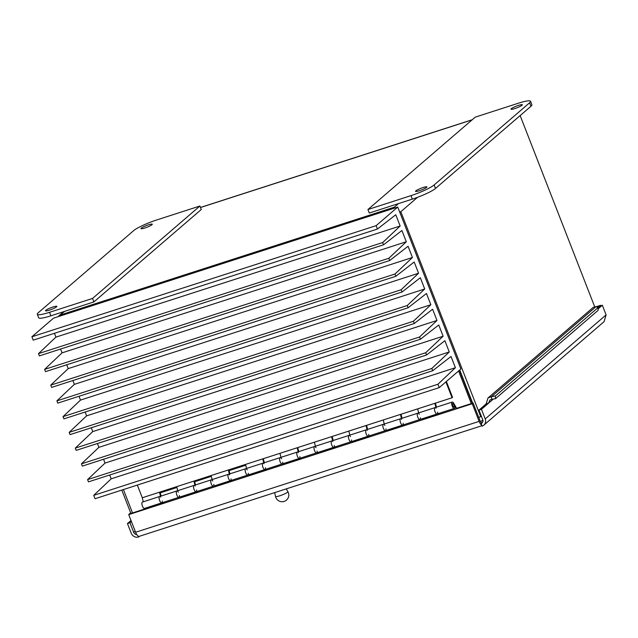 <?xml version="1.0" encoding="UTF-8"?>
<svg xmlns="http://www.w3.org/2000/svg" width="638" height="638" viewBox="0 0 638 638"><rect width="100%" height="100%" fill="white"/><g stroke="black" fill="none" stroke-linecap="round" stroke-linejoin="round"><path stroke-width="0.96" d="M437.596 412.164A3.342 1.252 -107.9 0 1 437.062 413.982A3.342 1.252 -107.9 0 1 434.845 411.191A3.342 1.252 -107.9 0 1 435.012 407.626A3.342 1.252 -107.9 0 1 436.089 408.2M420.386 417.723A3.342 1.252 -107.9 0 1 419.852 419.533L437.062 413.982A3.342 1.252 72.1 0 1 434.845 411.191A3.342 1.252 72.1 0 1 435.012 407.626L417.802 413.185A3.342 1.252 72.1 0 0 417.635 416.742A3.342 1.252 72.1 0 0 419.852 419.533A3.342 1.252 -107.9 0 1 417.635 416.742A3.342 1.252 -107.9 0 1 417.802 413.185A3.342 1.252 -107.9 0 1 419.294 414.341M162.219 501.061A3.342 1.252 -107.9 0 1 161.685 502.872A3.342 1.252 -107.9 0 1 159.468 500.08A3.342 1.252 -107.9 0 1 159.636 496.516A3.342 1.252 -107.9 0 1 160.712 497.09M161.685 502.872A3.342 1.252 72.1 0 1 159.468 500.08A3.342 1.252 72.1 0 1 159.636 496.516L142.426 502.074A3.342 1.252 72.1 0 0 142.258 505.639A3.342 1.252 72.1 0 0 144.475 508.43L178.895 497.313A3.342 1.252 -107.9 0 1 176.678 494.522A3.342 1.252 -107.9 0 1 176.846 490.965A3.342 1.252 72.1 0 0 176.678 494.522A3.342 1.252 72.1 0 0 178.895 497.313A3.342 1.252 -107.9 0 0 179.43 495.503M265.488 467.726A3.342 1.252 -107.9 0 1 264.953 469.536A3.342 1.252 -107.9 0 1 262.736 466.745A3.342 1.252 -107.9 0 1 262.904 463.18A3.342 1.252 -107.9 0 1 263.98 463.754M248.278 473.276A3.342 1.252 -107.9 0 1 247.743 475.095L264.953 469.536A3.342 1.252 72.1 0 1 262.736 466.745A3.342 1.252 72.1 0 1 262.904 463.18L245.694 468.739A3.342 1.252 72.1 0 0 245.518 472.303A3.342 1.252 72.1 0 0 247.743 475.095A3.342 1.252 -107.9 0 1 245.518 472.303A3.342 1.252 -107.9 0 1 245.694 468.739A3.342 1.252 -107.9 0 1 247.185 469.895M196.64 489.944A3.342 1.252 -107.9 0 1 196.105 491.762A3.342 1.252 -107.9 0 1 193.888 488.971A3.342 1.252 -107.9 0 1 194.056 485.406A3.342 1.252 -107.9 0 1 195.132 485.981M231.06 478.835A3.342 1.252 -107.9 0 1 230.533 480.645A3.342 1.252 -107.9 0 1 228.308 477.854A3.342 1.252 -107.9 0 1 228.484 474.297A3.342 1.252 -107.9 0 1 229.552 474.863M213.85 484.394A3.342 1.252 -107.9 0 1 213.323 486.204L230.533 480.645A3.342 1.252 72.1 0 1 228.308 477.854A3.342 1.252 72.1 0 1 228.484 474.297L211.266 479.848A3.342 1.252 72.1 0 0 211.098 483.413A3.342 1.252 72.1 0 0 213.323 486.204A3.342 1.252 -107.9 0 1 211.098 483.413A3.342 1.252 -107.9 0 1 211.266 479.848A3.342 1.252 -107.9 0 1 212.757 481.012M299.908 456.609A3.342 1.252 -107.9 0 1 299.374 458.427A3.342 1.252 -107.9 0 1 297.156 455.636A3.342 1.252 -107.9 0 1 297.324 452.071A3.342 1.252 -107.9 0 1 298.401 452.645M282.698 462.167A3.342 1.252 -107.9 0 1 282.163 463.978L299.374 458.427A3.342 1.252 72.1 0 1 297.156 455.636A3.342 1.252 72.1 0 1 297.324 452.071L280.114 457.629A3.342 1.252 72.1 0 0 279.946 461.186A3.342 1.252 72.1 0 0 282.163 463.978A3.342 1.252 -107.9 0 1 279.946 461.186A3.342 1.252 -107.9 0 1 280.114 457.629A3.342 1.252 -107.9 0 1 281.605 458.786M368.756 434.39A3.342 1.252 -107.9 0 1 368.222 436.201A3.342 1.252 -107.9 0 1 365.997 433.409A3.342 1.252 -107.9 0 1 366.172 429.853A3.342 1.252 -107.9 0 1 367.241 430.419M351.538 439.949A3.342 1.252 -107.9 0 1 351.012 441.759L368.222 436.201A3.342 1.252 72.1 0 1 365.997 433.409A3.342 1.252 72.1 0 1 366.172 429.853L348.962 435.403A3.342 1.252 72.1 0 0 348.787 438.968A3.342 1.252 72.1 0 0 351.012 441.759A3.342 1.252 -107.9 0 1 348.787 438.968A3.342 1.252 -107.9 0 1 348.962 435.403A3.342 1.252 -107.9 0 1 350.453 436.567M403.176 423.281A3.342 1.252 -107.9 0 1 402.642 425.091A3.342 1.252 -107.9 0 1 400.425 422.3A3.342 1.252 -107.9 0 1 400.592 418.735A3.342 1.252 -107.9 0 1 401.669 419.31M385.966 428.832A3.342 1.252 -107.9 0 1 385.432 430.65L402.642 425.091A3.342 1.252 72.1 0 1 400.425 422.3A3.342 1.252 72.1 0 1 400.592 418.735L383.382 424.294A3.342 1.252 72.1 0 0 383.215 427.859A3.342 1.252 72.1 0 0 385.432 430.65A3.342 1.252 -107.9 0 1 383.215 427.859A3.342 1.252 -107.9 0 1 383.382 424.294A3.342 1.252 -107.9 0 1 384.874 425.45M334.328 445.499A3.342 1.252 -107.9 0 1 333.802 447.31A3.342 1.252 -107.9 0 1 331.577 444.526A3.342 1.252 -107.9 0 1 331.744 440.962A3.342 1.252 -107.9 0 1 332.821 441.536M317.118 451.058A3.342 1.252 -107.9 0 1 316.584 452.868L333.802 447.31A3.342 1.252 72.1 0 1 331.577 444.526A3.342 1.252 72.1 0 1 331.744 440.962L314.534 446.52A3.342 1.252 72.1 0 0 314.367 450.077A3.342 1.252 72.1 0 0 316.584 452.868A3.342 1.252 -107.9 0 1 314.367 450.077A3.342 1.252 -107.9 0 1 314.534 446.52A3.342 1.252 -107.9 0 1 316.025 447.677M332.613 440.683L331.601 436.647L314.39 442.198L315.395 446.241M332.167 436.464L333.18 440.499M401.454 418.456L400.449 414.421L383.239 419.979L384.243 424.015M401.015 414.237L402.02 418.273M367.033 429.573L366.029 425.53L348.819 431.089L349.823 435.124M366.595 425.355L367.6 429.39M298.185 451.792L297.18 447.756L279.97 453.315L280.975 457.35M297.747 447.573L298.759 451.608M229.345 474.018L228.54 470.804L245.758 465.246L246.555 468.459M263.765 462.909L262.76 458.866L142.282 497.76L143.287 501.795M160.497 496.236L159.699 493.022L176.909 487.472L177.707 490.686M194.925 485.127L194.119 481.913L211.33 476.355L212.135 479.569M229.114 470.621L229.911 473.835M194.686 481.73L195.491 484.944M160.266 492.839L161.063 496.053M263.327 458.682L264.331 462.725M446.377 381.492L452.557 397.346L452.079 397.753L400.449 414.421M445.898 381.899L452.079 397.753M137.337 485.071L142.282 497.76M435.435 403.128L436.448 407.164M279.97 453.315L262.76 458.866M314.39 442.198L297.18 447.756M348.819 431.089L331.601 436.647M383.239 419.979L366.029 425.53M435.874 407.347L434.869 403.312M417.659 408.87L418.664 412.906M178.895 497.313L196.105 491.762A3.342 1.252 72.1 0 1 193.888 488.971A3.342 1.252 72.1 0 1 194.056 485.406L176.846 490.965A3.342 1.252 -107.9 0 1 178.337 492.121M452.613 403.607A1.778 0.67 -107.9 0 1 452.709 403.559A1.778 0.67 -107.9 0 1 453.889 405.042A1.778 0.67 -107.9 0 1 453.793 406.94A1.778 0.67 -107.9 0 1 452.661 405.585A1.778 0.67 -107.9 0 1 452.613 403.607M456.17 408.926L454.798 406.478A3.342 1.252 -107.9 0 1 454.28 408.424A3.342 1.252 -107.9 0 1 452.055 405.632A3.342 1.252 -107.9 0 1 452.222 402.068A3.342 1.252 -107.9 0 1 453.817 403.399L456.585 408.328M266.317 469.097L266.844 470.039M284.062 464.48L283.527 463.539M284.165 463.332L284.476 463.882M197.477 491.316L198.003 492.257M215.213 486.706L214.687 485.765M215.317 485.558L215.628 486.108M249.633 475.589L249.107 474.648M231.897 480.207L232.423 481.148M249.745 474.449L250.048 474.999M300.737 457.988L301.272 458.921M318.482 453.371L317.955 452.43M318.585 452.222L318.896 452.773M369.585 435.762L370.112 436.703M352.902 442.262L352.375 441.321M335.165 446.871L335.692 447.812M438.434 413.536L438.96 414.477M421.75 420.035L421.216 419.094M404.006 424.653L404.532 425.594M387.322 431.144L386.795 430.203M387.433 430.004L387.737 430.546M421.854 418.887L422.165 419.437M353.005 441.113L353.316 441.663M163.049 502.433L163.583 503.374M180.793 497.815L180.259 496.874M180.897 496.667L181.208 497.217M599.744 306.152L600.557 305.315L596.187 306.726M599.704 306.049L596.761 307.006M481.459 409.293L488.62 403.128L486.14 403.934L478.978 410.09L481.459 409.293L485.223 418.935L606.1 314.893L604.074 321.648L483.859 425.123A5.933 5.431 -130.7 0 0 485.223 418.935M478.978 410.09L482.743 419.74A3.126 2.855 -130.7 0 1 481.108 423.504L482.121 426.096A5.933 5.431 -130.7 0 0 483.859 425.123M481.969 425.705L139.236 536.343A5.933 2.233 -107.9 0 1 138.271 536.167L138.59 536.989L139.403 536.287M481.108 423.504L481.714 422.795M598.085 308.904L602.336 305.243L606.1 314.893M493.389 399.029L488.62 403.128L489.801 400.138L491.619 399.324L491.523 396.621L495.415 395.951L599.864 306.049L602.336 305.243M600.733 305.761L600.557 305.315M131.404 521.501L129.937 522.761L133.701 532.403A3.126 2.855 -130.7 0 0 136.739 534.532M131.013 520.504L127.464 523.559L131.221 533.208A5.933 5.431 -130.7 0 0 138.59 536.989M127.464 523.559L129.937 522.761M138.271 536.167A5.933 2.233 -107.9 0 1 135.599 532.259L128.716 514.619L472.256 403.734L473.117 402.993L479.991 420.625A3.126 1.172 72.1 0 0 481.905 422.779A3.126 1.172 72.1 0 0 482.065 422.683L482.671 422.165M472.256 403.734L479.13 421.367A5.933 2.233 72.1 0 0 481.802 425.275M128.716 514.619L129.578 513.885L163.36 502.975M180.57 497.425L197.78 491.866M214.99 486.315L232.208 480.757M249.418 475.198L266.628 469.648M283.838 464.089L301.048 458.531M318.258 452.98L335.468 447.421M352.686 441.863L369.896 436.312M387.106 430.754L404.317 425.203M421.527 419.645L438.737 414.086M455.947 408.535L473.117 402.993M596.036 306.655L491.523 396.621L487.966 398.008L593.244 307.388L596.036 306.655L598.037 307.62L598.141 310.323L495.511 398.662L491.619 399.324M487.966 398.008L486.14 403.934M495.415 395.951L495.511 398.662M130.567 513.566L130.28 513.223L129.107 514.292M129.043 514.212L130.67 512.816M121.81 490.088L130.918 513.454M458.594 370.973L471.299 403.575M123.413 489.569L132.521 512.936M459.448 370.239L472.319 403.248M520.145 115.582L594.656 306.687M399.699 212.071L400.824 211.712L480.741 416.702L481.355 416.175M459.743 369.984L472.662 403.136M478.715 417.356L480.741 416.702M394.667 208.044L394.324 207.183L398.479 203.61M64.717 311.344L58.624 316.065L63.744 311.655M53.042 306.974A6.093 0.885 158.7 0 1 56.854 306.36A6.093 0.885 158.7 0 1 51.503 309.398A6.093 0.885 158.7 0 1 45.505 310.786A6.093 0.885 158.7 0 1 53.042 306.974M148.479 224.823A6.093 0.885 158.7 0 1 152.291 224.217A6.093 0.885 158.7 0 1 146.939 227.248A6.093 0.885 158.7 0 1 140.942 228.643A6.093 0.885 158.7 0 1 148.479 224.823M199.909 206.018L201.273 209.503L93.906 301.918L50.88 315.81A19.523 2.831 158.7 0 1 38.663 317.764L37.299 314.279A19.523 2.831 158.7 0 1 38.272 312.74L133.709 230.597A19.523 2.831 158.7 0 1 156.884 219.903L199.909 206.018L92.55 298.432L49.517 312.317A19.523 2.831 158.7 0 1 37.299 314.279M93.906 301.918L92.55 298.432M514.794 108.58A6.093 0.885 158.7 0 1 510.982 109.194A6.093 0.885 158.7 0 1 516.333 106.155A6.093 0.885 158.7 0 1 522.331 104.768A6.093 0.885 158.7 0 1 514.794 108.58M419.357 190.73A6.093 0.885 158.7 0 1 415.545 191.336A6.093 0.885 158.7 0 1 420.897 188.306A6.093 0.885 158.7 0 1 426.894 186.91A6.093 0.885 158.7 0 1 419.357 190.73M530.537 101.282L531.901 104.768A19.523 2.831 158.7 0 1 530.928 106.307L435.491 188.449A19.523 2.831 158.7 0 1 412.315 199.136L369.29 213.028L367.927 209.535L475.286 117.121L518.319 103.236A19.523 2.831 158.7 0 1 530.537 101.282A19.523 2.831 158.7 0 1 529.564 102.814L434.127 184.956A19.523 2.831 158.7 0 1 410.952 195.651L367.927 209.535M286.271 488.883L287.882 491.643A6.635 0.965 158.7 0 1 281.398 495.224A6.635 0.965 158.7 0 1 275.528 496.46L274.683 492.616M377.441 229.034L376.125 225.661L397.745 207.055L53.52 318.163L31.9 336.776L33.216 340.15L377.441 229.034L395.767 214.759L400.154 226.004L382.696 242.536L38.479 353.643L39.357 355.892L383.574 244.785L401.908 230.501L406.294 241.754L388.837 258.278L44.612 369.394L45.489 371.643L389.714 260.527L408.049 246.252L412.435 257.497L394.978 274.021L50.753 385.137L51.63 387.386L395.855 276.27L414.19 261.995L418.568 273.239L401.119 289.764L56.894 400.879L57.771 403.128L401.996 292.021L420.322 277.737L424.709 288.982L407.251 305.514L63.034 416.63L63.912 418.879L408.129 307.763L426.463 293.488L430.849 304.733L413.392 321.257L69.167 432.373L70.044 434.622L414.269 323.506L432.604 309.231L436.99 320.475L419.533 337L75.308 448.115L76.185 450.364L420.41 339.249L438.745 324.973L443.123 336.218L425.674 352.75L81.449 463.858L82.326 466.107L426.551 354.999L444.877 340.716L449.264 351.969L431.806 368.493L87.589 479.609L88.467 481.857L432.684 370.742L451.018 356.467L455.404 367.711L437.947 384.236L93.722 495.351L111.179 478.827L109.688 475.007M111.179 478.827L455.404 367.711M87.589 479.609L105.039 463.076L103.555 459.256M105.039 463.076L449.264 351.969M81.449 463.858L98.906 447.334L97.415 443.514M98.906 447.334L443.123 336.218M75.308 448.115L92.765 431.591L91.274 427.771M92.765 431.591L436.99 320.475M69.167 432.373L86.624 415.848L85.133 412.02M86.624 415.848L430.849 304.733M63.034 416.63L80.484 400.098L79 396.278M80.484 400.098L424.709 288.982M56.894 400.879L74.351 384.355L72.86 380.535M74.351 384.355L418.568 273.239M50.753 385.137L68.21 368.612L66.719 364.784M68.21 368.612L412.435 257.497M44.612 369.394L62.069 352.862L60.578 349.042M62.069 352.862L406.294 241.754M397.745 207.055L460.883 369.003L439.263 387.609L437.947 384.236M383.574 244.785L382.696 242.536M389.714 260.527L388.837 258.278M395.855 276.27L394.978 274.021M401.996 292.021L401.119 289.764M408.129 307.763L407.251 305.514M414.269 323.506L413.392 321.257M420.41 339.249L419.533 337M426.551 354.999L425.674 352.75M432.684 370.742L431.806 368.493M93.722 495.351L95.038 498.725L439.263 387.609M38.479 353.643L55.937 337.119L54.445 333.299M55.937 337.119L400.154 226.004M376.125 225.661L31.9 336.776M135.16 531.151L133.701 532.403M479.13 421.367L135.599 532.259M130.694 512.872L130.28 513.223M400.824 211.712L417.547 197.317M472.136 119.84L200.499 207.525M60.57 314.917L394.324 207.183M50.88 315.81L49.517 312.317M412.315 199.136L410.952 195.651M530.928 106.307L529.564 102.814M435.491 188.449L434.127 184.956M159.636 496.516L176.846 490.965M437.062 413.982L454.28 408.424M435.012 407.626L452.222 402.068M333.802 447.31L351.012 441.759M331.744 440.962L348.962 435.403M402.642 425.091L419.852 419.533M400.592 418.735L417.802 413.185M368.222 436.201L385.432 430.65M366.172 429.853L383.382 424.294M299.374 458.427L316.584 452.868M297.324 452.071L314.534 446.52M230.533 480.645L247.743 475.095M228.484 474.297L245.694 468.739M196.105 491.762L213.323 486.204M194.056 485.406L211.266 479.848M264.953 469.536L282.163 463.978M262.904 463.18L280.114 457.629M200.476 207.454L472.28 119.721M482.814 419.932L480.597 421.838M275.512 496.388A6.715 6.715 0 0 0 283.727 501.54A6.715 6.715 0 0 0 287.874 491.627"/></g></svg>
